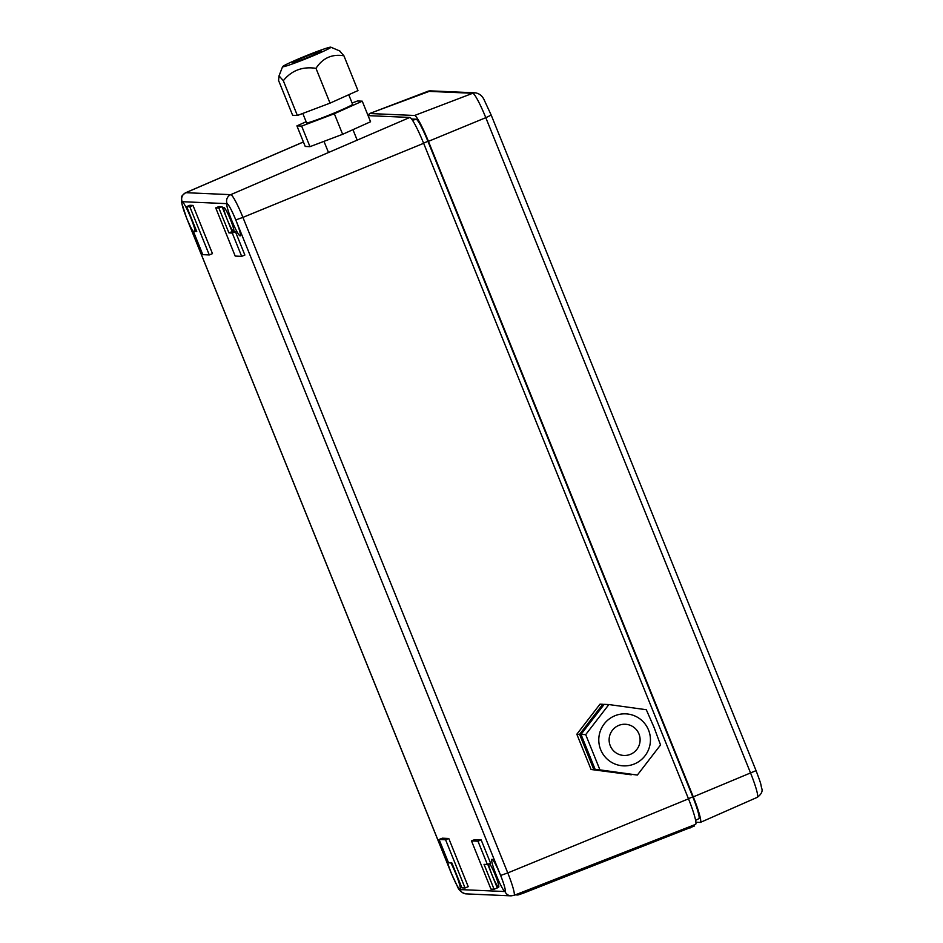 <?xml version="1.0" encoding="UTF-8"?>
<svg xmlns="http://www.w3.org/2000/svg" width="943" height="943" viewBox="0 0 943 943"><rect width="100%" height="100%" fill="white"/><g stroke="black" fill="none" stroke-linecap="round" stroke-linejoin="round"><path stroke-width="1.41" d="M494.097 889.249L490.961 889.108L471.488 840.908L477.971 841.191L487.378 864.495L484.03 864.342L494.097 889.249L497.279 887.941L492.093 875.08A13.013 1.473 -112.3 0 0 498.576 887.198A13.013 1.473 -112.3 0 0 498.658 887.186A13.013 1.473 -112.3 0 0 495.888 876.625A13.013 1.473 -112.3 0 0 489.5 863.623M487.755 864.342L492.093 875.08A13.013 1.473 67.7 0 1 488.592 863.988M491.975 859.297A17.351 1.969 -112.3 0 0 491.869 859.309A17.351 1.969 -112.3 0 0 496.466 875.682A17.351 1.969 -112.3 0 0 504.953 891.43A17.351 1.969 -112.3 0 0 505.059 891.406A17.351 1.969 -112.3 0 0 500.45 875.021A17.351 1.969 -112.3 0 0 491.975 859.297M195.154 230.646A17.351 1.969 -112.3 0 0 188.635 212.764A17.351 1.969 -112.3 0 0 182.199 201.802A17.351 1.969 -112.3 0 0 182.093 201.814A17.351 1.969 -112.3 0 0 185.559 215.299A17.351 1.969 -112.3 0 0 193.999 232.874M227.122 203.759A17.351 1.969 -112.3 0 0 227.015 203.782A17.351 1.969 -112.3 0 0 231.624 220.143A17.351 1.969 -112.3 0 0 240.1 235.903A17.351 1.969 -112.3 0 0 240.206 235.88A17.351 1.969 -112.3 0 0 235.597 219.495A17.351 1.969 -112.3 0 0 227.122 203.759M446.711 858.33A17.351 1.969 -112.3 0 0 452.581 876.188A17.351 1.969 -112.3 0 0 460.031 889.461A17.351 1.969 -112.3 0 0 460.137 889.449A17.351 1.969 -112.3 0 0 458.062 879.736A17.351 1.969 -112.3 0 0 450.895 862.892M241.679 256.355L244.874 255.046L235.455 231.754L233.734 231.672A13.013 1.473 67.7 0 1 227.239 219.554L222.053 206.694L218.859 208.014L228.925 232.909L232.273 233.062L241.679 256.355L235.196 256.072L215.723 207.873L218.917 206.564L222.053 206.694M223.986 207.578A13.013 1.473 -112.3 0 0 223.915 207.59A13.013 1.473 -112.3 0 0 227.239 219.554L232.108 231.601L233.734 231.672A13.013 1.473 -112.3 0 0 233.805 231.66A13.013 1.473 -112.3 0 0 230.351 219.365A13.013 1.473 -112.3 0 0 223.986 207.578M215.723 207.873L218.859 208.014M232.273 233.062L235.455 231.754M228.925 232.909L232.108 231.601M411.584 119.018L416.087 119.219A23.74 2.688 67.7 0 1 427.922 141.32L692.775 796.847A23.74 2.688 67.7 0 1 698.869 818.665L695.639 820.339M368.088 115.624L409.804 117.451L230.752 194.659L185.83 192.69A24.412 2.758 -112.3 0 0 185.677 192.714L303.41 141.945M423.643 143.312L688.496 798.839L507.77 872.923L242.917 217.385L423.643 143.312A27.76 3.147 -112.3 0 0 409.804 117.451M303.422 141.992L185.83 192.69A6.943 6.884 92.5 0 0 182.152 201.696L227.074 203.653A6.943 6.884 92.5 0 1 230.752 194.659A24.412 2.758 -112.3 0 1 242.917 217.385L235.785 219.931L500.639 875.458L507.77 872.923A24.412 2.758 -112.3 0 1 514.006 895.367L695.58 824.371A27.76 3.147 -112.3 0 0 688.496 798.839M202.804 254.657L193.398 231.365L196.745 231.506L186.679 206.6L189.814 206.741L209.287 254.94L202.804 254.657M196.215 230.198L193.398 231.365M209.287 254.94L212.47 253.632L192.997 205.433L189.873 205.291L186.679 206.6M189.814 206.741L192.997 205.433M471.488 840.908L474.683 839.6L481.154 839.883L477.971 841.191M487.378 864.495L490.572 863.175L481.154 839.883M465.052 887.976L468.235 886.668L448.762 838.468L442.291 838.186L439.096 839.494L445.579 839.777L465.052 887.976L461.917 887.846L451.85 862.939L448.514 862.786L439.096 839.494M445.579 839.777L448.762 838.468M695.934 822.249L700.213 822.426A27.76 3.147 67.7 0 0 700.378 822.402A27.76 3.147 67.7 0 0 693.282 796.87L428.428 141.344L485.798 117.675L750.652 773.213A26.192 2.97 67.7 0 1 757.359 797.295C761.531 794.112 762.946 791.036 761.602 788.042C760.541 783.774 762.05 786.474 756.062 770.631L491.209 115.105L485.798 117.675A26.192 2.97 67.7 0 0 472.738 93.274A6.943 6.884 -87.5 0 1 475.472 92.838C479.728 93.605 482.781 96.304 484.631 100.925L491.209 115.105M414.59 115.482L369.668 113.525L427.816 91.318L472.738 93.274L414.59 115.482A27.76 3.147 67.7 0 1 428.428 141.344M369.161 115.671A27.76 3.147 67.7 0 1 369.503 113.549A27.76 3.147 67.7 0 1 369.668 113.525M610.262 745.76A15.618 15.501 92.5 0 0 623.936 755.461A15.618 15.501 92.5 0 0 638.965 733.96A15.618 15.501 92.5 0 0 625.292 724.259A15.618 15.501 92.5 0 0 610.262 745.76M600.691 749.697A26.027 25.826 -87.5 0 1 614.883 715.761A26.027 25.826 -87.5 0 1 648.536 730.035A26.027 25.826 -87.5 0 1 634.356 763.96A26.027 25.826 -87.5 0 1 600.691 749.697M654.053 727.371L646.297 709.725L608.872 704.551L585.697 734.621L599.937 769.877L637.362 775.052L660.536 744.97L654.053 727.371M637.362 775.052L595.257 769.665L581.018 734.42L604.192 704.35L608.872 704.551M581.018 734.42L585.697 734.621M595.257 769.665L599.937 769.877M579.591 734.361L576.833 734.232L600.007 704.162L602.777 704.28L579.591 734.361L593.831 769.606L631.35 774.663M604.098 704.468L602.777 704.28M576.833 734.232L591.072 769.488L593.831 769.606M591.072 769.488L631.256 774.781M694.531 825.95L523.389 893.151L517.931 895.001L515.232 894.883M292.389 62.875A15.618 0.813 -22 0 0 307.866 57.405A15.618 0.813 -22 0 0 321.221 51.134A15.618 0.813 -22 0 0 321.091 51.087A15.618 0.813 -22 0 0 305.615 56.556A15.618 0.813 -22 0 0 292.259 62.827A15.618 0.813 -22 0 0 292.389 62.875M282.817 66.812A26.027 1.356 158 0 1 282.605 66.647A26.027 1.356 158 0 1 305.485 56.026A26.027 1.356 158 0 1 330.651 47.15A26.027 1.356 158 0 1 330.804 47.174A26.027 1.356 158 0 1 309.233 57.429A26.027 1.356 158 0 1 282.817 66.812M343.912 55.778L357.975 90.587L330.038 103.141L297.375 115.482L292.636 115.282L278.574 80.473L279.034 75.853L283.313 80.685C291.623 70.442 302.503 66.328 315.976 68.332C322.718 58.03 332.03 53.845 343.912 55.778L339.633 50.957M282.605 66.647L279.034 75.853M297.375 115.482L283.313 80.685M330.038 103.141L315.976 68.332M302.786 113.443L306.581 122.826A24.813 1.285 -22 0 0 306.781 122.908A24.813 1.285 -22 0 0 331.37 114.197A24.813 1.285 -22 0 0 352.588 104.237L348.745 94.724M306.133 121.741L296.915 125.879L305.226 146.448L309.964 146.66L342.639 134.307L370.564 121.753L362.253 101.184L357.515 100.984L352.104 103.023M309.964 146.66L301.654 126.091L334.329 113.738L362.253 101.184M296.915 125.879L301.654 126.091M342.639 134.307L334.329 113.738M416.087 119.219L412.504 120.327M423.572 143.136L427.922 141.32M692.775 796.847L688.425 798.662M227.074 203.653C228.807 204.737 231.707 210.171 235.785 219.931M186.49 217.703L186.514 217.774C182.718 208.026 181.256 202.662 182.152 201.696M451.343 873.23L186.514 217.774M466.16 893.881L511.071 895.85A6.943 6.884 -87.5 0 1 505 891.536L460.078 889.579A6.943 6.884 92.5 0 0 466.16 893.881C461.693 892.903 458.722 890.286 457.225 886.055L451.308 873.277L186.466 217.75L181.421 201.979C181.94 196.25 179.877 197.111 185.677 192.714M460.078 889.579C458.357 888.483 455.445 883.061 451.367 873.301M500.639 875.458C504.434 885.206 505.896 890.569 505 891.536M693.282 796.87L756.062 770.631M427.674 91.341A26.192 2.97 67.7 0 1 427.816 91.318A6.943 6.884 -87.5 0 1 430.562 90.87L369.503 113.549M690.37 827.86L689.887 826.598M517.931 895.001L517.53 893.988M523.389 893.151L522.905 891.889M514.006 895.367L511.071 895.85M757.359 797.295L700.378 822.402M475.472 92.838L430.562 90.87M694.578 825.962L694.178 824.925M357.185 140.142L352.953 129.674M330.804 47.174L339.904 51.028M328.494 152.507L323.979 141.356"/></g></svg>

